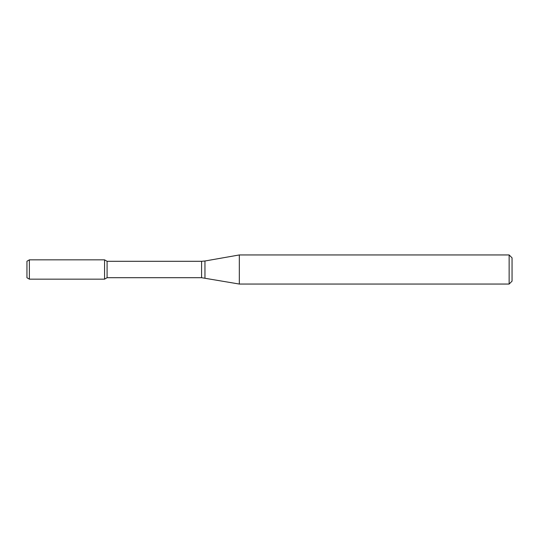 <?xml version="1.0" encoding="UTF-8"?>
<svg xmlns="http://www.w3.org/2000/svg" width="539" height="539" viewBox="0 0 539 539"><rect width="100%" height="100%" fill="white"/><g stroke="black" fill="none" stroke-linecap="round" stroke-linejoin="round"><path stroke-width="0.81" d="M509.139 284.053L509.139 254.947L512.05 257.858L512.05 281.142L509.139 284.053L239.323 284.053L201.586 277.7L107.086 277.7L104.566 279.155L104.566 259.845L29.375 259.845L29.375 279.155L26.95 277.753L26.95 261.247L29.375 259.845M107.086 277.7L107.086 261.3L104.566 259.845L104.566 279.155L29.375 279.155M239.323 284.053L239.323 254.947L204.955 261.004L204.955 277.996M201.586 277.7L201.586 261.3L107.086 261.3M201.586 261.3L204.955 261.004M509.139 254.947L239.323 254.947"/></g></svg>
